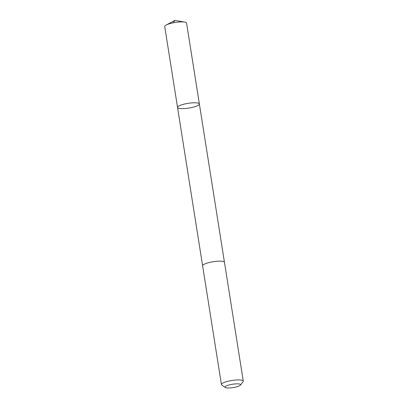 <?xml version="1.0" encoding="UTF-8"?>
<svg xmlns="http://www.w3.org/2000/svg" width="408" height="408" viewBox="0 0 408 408"><rect width="100%" height="100%" fill="white"/><g stroke="black" fill="none" stroke-linecap="round" stroke-linejoin="round"><path stroke-width="0.61" d="M181.397 108.62A11.057 2.392 -9 0 1 177.536 107.437A11.057 2.392 -9 0 1 188.083 103.341A11.057 2.392 -9 0 1 199.379 103.979A11.057 2.392 -9 0 1 193.224 107.166A11.057 2.392 -9 0 1 181.397 108.62M186.568 23.088A11.062 2.392 171 0 0 184.676 22.088A11.062 2.392 171 0 0 182.713 21.905A11.062 2.392 171 0 0 166.219 25.015A11.062 2.392 171 0 0 164.725 26.546L177.536 107.437A11.057 2.392 -9 0 1 188.083 103.341A11.057 2.392 -9 0 1 199.379 103.979L186.568 23.088M240.475 385.091L243.086 381.679A11.062 2.392 171 0 0 243.275 381.108L224.466 262.349A11.062 2.392 171 0 0 220.611 261.166A11.062 2.392 171 0 0 208.779 262.619A11.062 2.392 171 0 0 202.618 265.807L221.432 384.571A11.062 2.392 171 0 0 221.784 385.05L225.323 387.493A7.869 1.703 171 0 0 233.106 387.6A7.869 1.703 171 0 0 240.475 385.091A7.869 1.703 171 0 0 237.864 383.846A7.869 1.703 171 0 0 228.694 385.086A7.869 1.703 171 0 0 225.323 387.493M243.275 381.108A11.062 2.392 171 0 0 239.419 379.925A11.062 2.392 171 0 0 227.588 381.378A11.062 2.392 171 0 0 221.432 384.571M173.329 22.802L174.945 20.4L166.219 25.015M174.945 20.4L184.676 22.088M224.451 262.288L199.379 103.979M202.613 265.746L177.536 107.437"/></g></svg>
